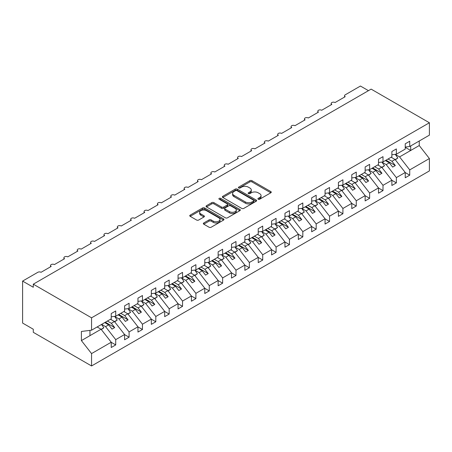 <?xml version="1.0" encoding="UTF-8"?>
<svg xmlns="http://www.w3.org/2000/svg" width="452" height="452" viewBox="0 0 452 452"><rect width="100%" height="100%" fill="white"/><g stroke="black" fill="none" stroke-linecap="round" stroke-linejoin="round"><path stroke-width="0.68" d="M258.211 199.23A1.04 0.599 0 0 0 259.68 199.23L270.827 192.789A1.486 0.859 0 0 0 271.262 192.185A1.486 0.859 0 0 0 270.827 191.58L251.939 180.676A1.486 0.859 0 0 0 249.843 180.676L238.69 187.111A1.04 0.599 0 0 0 238.385 187.535A1.04 0.599 0 0 0 238.69 187.959A1.04 0.599 0 0 0 240.159 187.959L241.605 187.128A4.752 2.74 0 0 1 248.317 187.128L249.894 188.038A4.752 2.74 0 0 1 251.284 189.976A4.752 2.74 0 0 1 249.894 191.914L248.453 192.744A1.04 0.599 0 0 0 248.148 193.168A1.04 0.599 0 0 0 248.453 193.592A1.04 0.599 0 0 0 249.922 193.592L251.363 192.761A4.752 2.74 0 0 1 258.081 192.761L259.651 193.671A4.752 2.74 0 0 1 261.047 195.609A4.752 2.74 0 0 1 259.651 197.547L258.211 198.383A1.04 0.599 0 0 0 257.906 198.807A1.04 0.599 0 0 0 258.211 199.23L258.211 198.383M203.773 222.966A1.486 0.859 0 0 0 203.338 223.57A1.486 0.859 0 0 0 203.773 224.175L209.073 227.237A1.486 0.859 0 0 0 211.169 227.237L223.554 220.084A1.486 0.859 0 0 0 223.989 219.48A1.486 0.859 0 0 0 223.554 218.875L204.666 207.971A1.486 0.859 0 0 0 202.564 207.971L190.185 215.118A1.486 0.859 0 0 0 189.75 215.723A1.486 0.859 0 0 0 190.185 216.327L196.586 220.028A1.486 0.859 0 0 0 198.682 220.028L203.982 216.966A1.486 0.859 0 0 0 204.417 216.361A1.486 0.859 0 0 0 203.982 215.757L200.807 213.92A3.972 2.294 0 0 1 199.643 212.299A3.972 2.294 0 0 1 202.095 210.186A3.972 2.294 0 0 1 206.423 210.677L218.858 217.858A3.972 2.294 0 0 1 220.022 219.48A3.972 2.294 0 0 1 217.57 221.599A3.972 2.294 0 0 1 213.242 221.101L211.169 219.904A1.486 0.859 0 0 0 209.073 219.904L203.773 222.966L203.773 224.175M405.241 147.058L409.727 146.499L429.4 135.142L429.4 122.763L371.132 89.123L33.29 284.178L33.29 287.263L22.6 281.087L37.832 272.296A2.266 1.311 0 0 1 41.042 272.296L51.2 266.431A2.266 1.311 0 0 1 50.534 265.505A2.266 1.311 0 0 1 51.935 264.296A2.266 1.311 0 0 1 54.404 264.578L64.563 258.713A2.266 1.311 0 0 1 63.901 257.787A2.266 1.311 0 0 1 65.297 256.578A2.266 1.311 0 0 1 67.772 256.86L77.925 250.996A2.266 1.311 0 0 1 77.264 250.075A2.266 1.311 0 0 1 78.665 248.866A2.266 1.311 0 0 1 81.134 249.148L91.293 243.283A2.266 1.311 0 0 1 90.626 242.357A2.266 1.311 0 0 1 92.027 241.148A2.266 1.311 0 0 1 94.496 241.43L104.655 235.565A2.266 1.311 0 0 1 103.988 234.639A2.266 1.311 0 0 1 105.389 233.43A2.266 1.311 0 0 1 107.864 233.718L118.017 227.853A2.266 1.311 0 0 1 117.356 226.927A2.266 1.311 0 0 1 118.757 225.717A2.266 1.311 0 0 1 121.226 226L131.385 220.135A2.266 1.311 0 0 1 130.718 219.209A2.266 1.311 0 0 1 132.12 218A2.266 1.311 0 0 1 134.589 218.282L144.747 212.417A2.266 1.311 0 0 1 144.081 211.496A2.266 1.311 0 0 1 145.482 210.287A2.266 1.311 0 0 1 147.957 210.57L158.11 204.705A2.266 1.311 0 0 1 157.449 203.779A2.266 1.311 0 0 1 158.844 202.569A2.266 1.311 0 0 1 161.319 202.852L171.477 196.987A2.266 1.311 0 0 1 170.811 196.061A2.266 1.311 0 0 1 172.212 194.852A2.266 1.311 0 0 1 174.681 195.14L184.84 189.275A2.266 1.311 0 0 1 184.173 188.348A2.266 1.311 0 0 1 185.574 187.139A2.266 1.311 0 0 1 188.049 187.422L198.202 181.557A2.266 1.311 0 0 1 197.541 180.63A2.266 1.311 0 0 1 198.936 179.421A2.266 1.311 0 0 1 201.411 179.704L211.564 173.839A2.266 1.311 0 0 1 210.903 172.918A2.266 1.311 0 0 1 212.304 171.709A2.266 1.311 0 0 1 214.773 171.992L224.932 166.127A2.266 1.311 0 0 1 224.265 165.2A2.266 1.311 0 0 1 225.667 163.991A2.266 1.311 0 0 1 228.136 164.274L238.294 158.409A2.266 1.311 0 0 1 237.633 157.482A2.266 1.311 0 0 1 239.029 156.273A2.266 1.311 0 0 1 241.504 156.561L251.657 150.697A2.266 1.311 0 0 1 250.996 149.77A2.266 1.311 0 0 1 252.397 148.561A2.266 1.311 0 0 1 254.866 148.844L265.025 142.979A2.266 1.311 0 0 1 264.358 142.052A2.266 1.311 0 0 1 265.759 140.843A2.266 1.311 0 0 1 268.228 141.126L278.387 135.267A2.266 1.311 0 0 1 277.72 134.34A2.266 1.311 0 0 1 279.121 133.131A2.266 1.311 0 0 1 281.596 133.413L291.749 127.549A2.266 1.311 0 0 1 291.088 126.622A2.266 1.311 0 0 1 292.489 125.413A2.266 1.311 0 0 1 294.958 125.696L305.117 119.831A2.266 1.311 0 0 1 304.45 118.904A2.266 1.311 0 0 1 305.851 117.695A2.266 1.311 0 0 1 308.32 117.983L318.479 112.119A2.266 1.311 0 0 1 317.812 111.192A2.266 1.311 0 0 1 319.214 109.983A2.266 1.311 0 0 1 321.688 110.265L331.841 104.401A2.266 1.311 0 0 1 331.18 103.474A2.266 1.311 0 0 1 332.576 102.265A2.266 1.311 0 0 1 335.051 102.547L345.209 96.688A2.266 1.311 180 0 1 344.543 95.762A2.266 1.311 180 0 1 345.209 94.835L360.442 86.038L368.459 90.666M429.4 122.763L91.558 317.818L33.29 284.178M241.707 208.395A1.486 0.859 0 0 0 243.809 208.395L256.188 201.242A1.486 0.859 0 0 0 256.623 200.637A1.486 0.859 0 0 0 256.188 200.033L237.3 189.128A1.486 0.859 0 0 0 235.204 189.128L222.819 196.275A1.486 0.859 0 0 0 222.384 196.88A1.486 0.859 0 0 0 222.819 197.484L241.707 208.395M219.615 199.451A1.04 0.599 0 0 1 220.666 199.598L220.666 198.366L239.871 209.451A1.486 0.859 0 0 1 240.306 210.061A1.486 0.859 0 0 1 239.871 210.666L227.492 217.813A1.486 0.859 0 0 1 225.39 217.813L206.502 206.909L206.502 205.694A1.486 0.859 0 0 0 206.067 206.304A1.486 0.859 0 0 0 206.502 206.909M206.502 205.694L211.802 202.637A1.486 0.859 0 0 1 213.898 202.637L221.559 207.061A1.486 0.859 0 0 0 223.661 207.061L227.175 205.033A1.486 0.859 0 0 0 227.61 204.423A1.486 0.859 0 0 0 227.175 203.818L219.197 199.213A1.04 0.599 0 0 1 218.892 198.79A1.04 0.599 0 0 1 219.536 198.236A1.04 0.599 0 0 1 220.666 198.366M91.558 317.818L91.558 330.192L111.232 318.835L111.232 313.558L115.718 310.965L115.718 316.242L111.232 316.801M115.718 316.242L124.594 311.117L124.594 305.84L129.086 303.247L129.086 308.524L124.594 309.083M129.086 308.524L137.956 303.405L137.956 298.128L142.448 295.535L142.448 300.812L137.956 301.371M142.448 300.812L151.324 295.687L151.324 290.41L155.81 287.817L155.81 293.094L151.324 293.653M155.81 293.094L164.686 287.969L164.686 282.692L169.178 280.104L169.178 285.381L164.686 285.941M169.178 285.381L178.048 280.257L178.048 274.98L182.54 272.387L182.54 277.664L178.048 278.223M182.54 277.664L191.416 272.539L191.416 267.262L195.902 264.669L195.902 269.946L191.416 270.505M195.902 269.946L204.779 264.827L204.779 259.55L209.27 256.956L209.27 262.233L204.779 262.793M209.27 262.233L218.141 257.109L218.141 251.832L222.633 249.238L222.633 254.516L218.141 255.075M222.633 254.516L231.509 249.391L231.509 244.114L235.995 241.526L235.995 246.803L231.509 247.363M235.995 246.803L244.871 241.679L244.871 236.402L249.363 233.808L249.363 239.085L244.871 239.645M249.363 239.085L258.233 233.961L258.233 228.684L262.725 226.09L262.725 231.367L258.233 231.927M262.725 231.367L271.595 226.249L271.595 220.971L276.087 218.378L276.087 223.655L271.595 224.215M276.087 223.655L284.963 218.531L284.963 213.254L289.449 210.66L289.449 215.937L284.963 216.497M289.449 215.937L298.326 210.813L298.326 205.536L302.817 202.948L302.817 208.225L298.326 208.784M302.817 208.225L311.688 203.101L311.688 197.823L316.18 195.23L316.18 200.507L311.688 201.067M316.18 200.507L325.056 195.383L325.056 190.106L329.542 187.512L329.542 192.789L325.056 193.349M329.542 192.789L338.418 187.67L338.418 182.393L342.91 179.8L342.91 185.077L338.418 185.636M342.91 185.077L351.78 179.952L351.78 174.675L356.272 172.082L356.272 177.359L351.78 177.918M356.272 177.359L365.148 172.235L365.148 166.957L369.634 164.37L369.634 169.647L365.148 170.206M369.634 169.647L378.51 164.522L378.51 159.245L383.002 156.652L383.002 161.929L378.51 162.488M383.002 161.929L391.873 156.804L391.873 151.527L396.364 148.934L396.364 154.211L391.873 154.77M111.232 342.322L115.718 344.916L115.718 339.638L124.594 334.514L114.435 321.519L110.508 319.253M101.632 324.372L105.565 326.643L115.718 339.638M124.594 334.604L129.086 337.198L129.086 331.921L137.956 326.796L127.803 313.807L123.871 311.535M114.672 316.468L118.927 318.926L129.086 331.921M137.956 326.892L142.448 329.48L142.448 324.203L151.324 319.084L141.165 306.089L137.238 303.817M128.035 308.756L132.289 311.213L142.448 324.203M151.324 319.174L155.81 321.767L155.81 316.49L164.686 311.366L154.527 298.371L150.601 296.105M141.403 301.038L145.657 303.495L155.81 316.49M164.686 311.456L169.178 314.05L169.178 308.772L178.048 303.648L167.895 290.659L163.963 288.387M154.765 293.325L159.019 295.777L169.178 308.772M178.048 303.744L182.54 306.337L182.54 301.06L191.416 295.936L181.258 282.941L177.331 280.675M168.127 285.607L172.381 288.065L182.54 301.06M191.416 296.026L195.902 298.619L195.902 293.342L204.779 288.218L194.62 275.228L190.693 272.957M181.495 277.89L185.749 280.347L195.902 293.342M204.779 288.314L209.27 290.902L209.27 285.624L218.141 280.506L207.988 267.511L204.055 265.239M194.857 270.177L199.112 272.635L209.27 285.624M218.141 280.596L222.633 283.189L222.633 277.912L231.509 272.788L221.35 259.793L217.418 257.527M208.219 262.459L212.474 264.917L222.633 277.912M231.509 272.878L235.995 275.471L235.995 270.194L244.871 265.07L234.712 252.08L230.786 249.809M221.582 254.747L225.842 257.199L235.995 270.194M244.871 265.166L249.363 267.759L249.363 262.482L258.233 257.357L248.075 244.362L244.148 242.097M234.95 247.029L239.204 249.487L249.363 262.482M258.233 257.448L262.725 260.041L262.725 254.764L271.595 249.64L261.442 236.65L257.51 234.379M248.312 239.311L252.566 241.769L262.725 254.764M271.595 249.736L276.087 252.323L276.087 247.046L284.963 241.927L274.805 228.932L270.878 226.661M261.674 231.599L265.934 234.057L276.087 247.046M284.963 242.018L289.449 244.611L289.449 239.334L298.326 234.209L288.167 221.214L284.24 218.949M275.042 223.881L279.296 226.339L289.449 239.334M298.326 234.3L302.817 236.893L302.817 231.616L311.688 226.492L301.535 213.502L297.602 211.231M288.404 216.169L292.659 218.621L302.817 231.616M311.688 226.588L316.18 229.181L316.18 223.904L325.056 218.779L314.897 205.784L310.97 203.519M301.767 208.451L306.021 210.909L316.18 223.904M325.056 218.87L329.542 221.463L329.542 216.186L338.418 211.061L328.259 198.072L324.333 195.801M315.134 200.733L319.389 203.191L329.542 216.186M338.418 211.157L342.91 213.745L342.91 208.468L351.78 203.349L341.627 190.354L337.695 188.083M328.497 193.021L332.751 195.479L342.91 208.468M351.78 203.44L356.272 206.033L356.272 200.756L365.148 195.631L354.989 182.636L351.063 180.371M341.859 185.303L346.113 187.761L356.272 200.756M365.148 195.722L369.634 198.315L369.634 193.038L378.51 187.913L368.352 174.924L364.425 172.653M355.227 177.591L359.481 180.049L369.634 193.038M378.51 188.009L383.002 190.603L383.002 185.326L391.873 180.201L381.72 167.206L377.787 164.94M368.589 169.873L372.843 172.331L383.002 185.326M391.873 180.291L396.364 182.885L396.364 177.608L405.241 172.483L405.241 177.76L409.727 175.167L409.727 169.89L429.4 158.533L429.4 170.912L91.558 365.962L33.29 332.322L33.29 329.237L22.6 323.061L22.6 281.087M381.951 162.155L386.206 164.613L396.364 177.608M409.727 146.499L409.727 141.222L405.241 143.815L405.241 149.092L396.364 154.211M405.241 172.579L409.727 175.167M395.314 154.443L399.574 156.9L409.727 169.89M91.558 330.192L81.4 331.457L81.4 340.593L101.073 329.237L97.146 326.966M101.073 329.237L111.232 342.226L111.232 347.503L115.718 344.916M129.086 337.198L124.594 339.791L124.594 334.514M142.448 329.48L137.956 332.073L137.956 326.796M155.81 321.767L151.324 324.361L151.324 319.084M169.178 314.05L164.686 316.643L164.686 311.366M182.54 306.337L178.048 308.925L178.048 303.648M195.902 298.619L191.416 301.213L191.416 295.936M209.27 290.902L204.779 293.495L204.779 288.218M222.633 283.189L218.141 285.783L218.141 280.506M235.995 275.471L231.509 278.065L231.509 272.788M249.363 267.759L244.871 270.347L244.871 265.07M262.725 260.041L258.233 262.635L258.233 257.357M276.087 252.323L271.595 254.917L271.595 249.64M289.449 244.611L284.963 247.204L284.963 241.927M302.817 236.893L298.326 239.487L298.326 234.209M316.18 229.181L311.688 231.774L311.688 226.492M329.542 221.463L325.056 224.056L325.056 218.779M342.91 213.745L338.418 216.338L338.418 211.061M356.272 206.033L351.78 208.626L351.78 203.349M369.634 198.315L365.148 200.908L365.148 195.631M383.002 190.603L378.51 193.196L378.51 187.913M396.364 182.885L391.873 185.478L391.873 180.201M81.4 340.593L91.558 353.588L111.232 342.226M91.558 353.588L91.558 365.962M105.565 326.643L108.666 324.852L112.006 329.129L114.678 327.587L111.339 323.31L114.435 321.519M104.734 322.587L108.666 324.852M107.406 321.039L111.339 323.31M118.927 318.926L122.029 317.134L125.368 321.412L128.04 319.869L124.701 315.592L127.803 313.807M118.096 314.869L122.029 317.134M120.774 313.326L124.701 315.592M132.289 311.213L135.391 309.422L138.736 313.694L141.408 312.151L138.063 307.88L141.165 306.089M131.464 307.151L135.391 309.422M134.137 305.608L138.063 307.88M145.657 303.495L148.759 301.704L152.098 305.981L154.77 304.439L151.431 300.162L154.527 298.371M144.826 299.439L148.759 301.704M147.499 297.896L151.431 300.162M159.019 295.777L162.121 293.992L165.46 298.263L168.133 296.721L164.794 292.45L167.895 290.659M158.189 291.721L162.121 293.992M160.861 290.178L164.794 292.45M172.381 288.065L175.483 286.274L178.828 290.551L181.501 289.009L178.156 284.732L181.258 282.941M171.557 284.009L175.483 286.274M174.229 282.46L178.156 284.732M185.749 280.347L188.846 278.556L192.19 282.833L194.863 281.291L191.524 277.014L194.62 275.228M184.919 276.291L188.846 278.556M187.591 274.748L191.524 277.014M199.112 272.635L202.213 270.844L205.553 275.115L208.225 273.573L204.886 269.302L207.988 267.511M198.281 268.573L202.213 270.844M200.954 267.03L204.886 269.302M212.474 264.917L215.576 263.126L218.915 267.403L221.593 265.861L218.248 261.584L221.35 259.793M211.649 260.86L215.576 263.126M214.321 259.318L218.248 261.584M225.842 257.199L228.938 255.414L232.283 259.685L234.955 258.143L231.61 253.871L234.712 252.08M225.011 253.143L228.938 255.414M227.684 251.6L231.61 253.871M239.204 249.487L242.306 247.696L245.645 251.973L248.317 250.431L244.978 246.154L248.075 244.362M238.373 245.43L242.306 247.696M241.046 243.882L244.978 246.154M252.566 241.769L255.668 239.978L259.007 244.255L261.68 242.713L258.341 238.436L261.442 236.65M251.741 237.712L255.668 239.978M254.414 236.17L258.341 238.436M265.934 234.057L269.03 232.266L272.375 236.537L275.048 234.995L271.703 230.723L274.805 228.932M265.104 229.995L269.03 232.266M267.776 228.452L271.703 230.723M279.296 226.339L282.398 224.548L285.737 228.825L288.41 227.283L285.071 223.005L288.167 221.214M278.466 222.282L282.398 224.548M281.138 220.74L285.071 223.005M292.659 218.621L295.761 216.836L299.1 221.107L301.772 219.565L298.433 215.293L301.535 213.502M291.828 214.564L295.761 216.836M294.506 213.022L298.433 215.293M306.021 210.909L309.123 209.118L312.468 213.395L315.14 211.852L311.795 207.575L314.897 205.784M305.196 206.852L309.123 209.118M307.868 205.304L311.795 207.575M319.389 203.191L322.491 201.4L325.83 205.677L328.502 204.134L325.163 199.857L328.259 198.072M318.558 199.134L322.491 201.4M321.231 197.592L325.163 199.857M332.751 195.479L335.853 193.688L339.192 197.959L341.865 196.417L338.525 192.145L341.627 190.354M331.921 191.416L335.853 193.688M334.593 189.874L338.525 192.145M346.113 187.761L349.215 185.97L352.56 190.247L355.232 188.704L351.888 184.427L354.989 182.636M345.288 183.704L349.215 185.97M347.961 182.162L351.888 184.427M359.481 180.049L362.577 178.257L365.922 182.529L368.595 180.986L365.256 176.715L368.352 174.924M358.651 175.986L362.577 178.257M361.323 174.444L365.256 176.715M372.843 172.331L375.945 170.54L379.284 174.817L381.957 173.274L378.618 168.997L381.72 167.206M372.013 168.274L375.945 170.54M374.685 166.726L378.618 168.997M386.206 164.613L389.308 162.822L392.652 167.099L395.325 165.556L391.98 161.279L395.082 159.494L405.241 172.483M385.381 160.556L389.308 162.822M388.053 159.014L391.98 161.279M395.082 159.494L391.149 157.223M399.574 156.9L419.241 145.544L429.4 158.533M405.241 147.329L410.693 150.482L410.693 145.945M419.241 141.007L419.241 145.544M89.954 335.655L89.954 330.389M386.019 160.183L395.325 165.556M372.657 167.901L381.957 173.274M359.295 175.619L368.595 180.986M345.927 183.331L355.232 188.704M332.565 191.049L341.865 196.417M319.202 198.761L328.502 204.134M305.834 206.479L315.14 211.852M292.472 214.197L301.772 219.565M279.11 221.909L288.41 227.283M265.742 229.627L275.048 234.995M252.38 237.34L261.68 242.713M239.018 245.057L248.317 250.431M225.65 252.775L234.955 258.143M212.287 260.488L221.593 265.861M198.925 268.205L208.225 273.573M185.563 275.918L194.863 281.291M172.195 283.636L181.501 289.009M158.833 291.354L168.133 296.721M145.471 299.066L154.77 304.439M132.103 306.784L141.408 312.151M118.74 314.496L128.04 319.869M105.378 322.214L114.678 327.587M258.623 199.377L259.651 198.784A4.752 2.74 0 0 0 261.047 196.846L261.047 195.609M251.284 189.976L251.284 191.207A4.752 2.74 0 0 1 249.894 193.145L248.866 193.738M270.81 192.801L251.939 181.907A1.486 0.859 0 0 0 249.843 181.907L239.108 188.105M256.171 201.253L237.3 190.36A1.486 0.859 0 0 0 235.204 190.36L222.842 197.496M253.566 201.061A1.04 0.599 0 0 0 253.871 200.637A1.04 0.599 0 0 0 253.566 200.213L236.984 190.642A1.04 0.599 0 0 0 235.515 190.642L233.995 191.518A4.752 2.74 0 0 0 232.605 193.456A4.752 2.74 0 0 0 233.995 195.394L245.329 201.942A4.752 2.74 0 0 0 252.046 201.942L253.566 201.061L253.566 202.298A1.04 0.599 0 0 0 253.871 201.874L253.871 200.637M232.605 193.456L232.605 194.693A4.752 2.74 0 0 0 233.995 196.631L233.995 195.394M253.566 202.298L252.046 203.174A4.752 2.74 0 0 1 245.329 203.174L233.995 196.631M206.519 206.92L211.802 203.869L211.802 202.637M227.61 204.423L227.61 205.66A1.486 0.859 0 0 1 227.175 206.265L223.661 208.293A1.486 0.859 0 0 1 221.559 208.293L213.898 203.869A1.486 0.859 0 0 0 211.802 203.869M220.666 199.598L239.854 210.677M229.509 211.649A3.972 2.294 0 0 0 233.837 212.146A3.972 2.294 0 0 0 236.289 210.027A3.972 2.294 0 0 0 235.125 208.406L230.74 205.88A1.486 0.859 0 0 0 228.644 205.88L225.13 207.909A1.486 0.859 0 0 0 224.695 208.513A1.486 0.859 0 0 0 225.13 209.118L229.509 211.649L229.509 212.886A3.972 2.294 0 0 0 233.837 213.378A3.972 2.294 0 0 0 236.289 211.265L236.289 210.027M224.695 208.513L224.695 209.751A1.486 0.859 0 0 0 225.13 210.355L225.13 209.118M229.509 212.886L225.13 210.355M220.022 219.48L220.022 220.717A3.972 2.294 0 0 1 217.57 222.83A3.972 2.294 0 0 1 213.242 222.333L211.169 221.141A1.486 0.859 0 0 0 209.073 221.141L203.79 224.186M199.643 212.299L199.643 213.536A3.972 2.294 0 0 0 200.807 215.158L200.807 213.92M203.965 216.977L200.807 215.158M223.554 218.875L223.554 220.084L204.666 209.203A1.486 0.859 0 0 0 202.564 209.203L190.202 216.338M391.443 157.053L391.85 157.624M395.251 154.352L397.862 158.019L395.155 159.584M397.862 158.019L395.336 159.816M378.081 164.771L378.488 165.342M381.889 162.07L384.499 165.737L381.787 167.302M384.499 165.737L381.974 167.534M364.713 172.483L365.12 173.054M368.527 169.782L371.132 173.455L368.425 175.014M371.132 173.455L368.606 175.252M351.351 180.201L351.758 180.772M355.159 177.5L357.769 181.167L355.063 182.732M357.769 181.167L355.244 182.964M337.989 187.919L338.395 188.49M341.797 185.213L344.407 188.885L341.701 190.445M344.407 188.885L341.881 190.682M324.621 195.631L325.028 196.202M328.434 192.931L331.039 196.597L328.333 198.162M331.039 196.597L328.519 198.394M311.258 203.349L311.665 203.92M315.067 200.648L317.677 204.315L314.971 205.88M317.677 204.315L315.151 206.112M297.896 211.061L298.303 211.632M301.704 208.361L304.315 212.033L301.608 213.593M304.315 212.033L301.789 213.83M284.534 218.779L284.935 219.35M288.342 216.079L290.947 219.745L288.24 221.31M290.947 219.745L288.427 221.542M271.166 226.497L271.573 227.068M274.974 223.791L277.584 227.463L274.878 229.023M277.584 227.463L275.059 229.26M257.804 234.209L258.211 234.78M261.612 231.509L264.222 235.176L261.516 236.741M264.222 235.176L261.697 236.972M244.442 241.927L244.843 242.498M248.25 239.227L250.854 242.893L248.148 244.459M250.854 242.893L248.334 244.69M231.074 249.64L231.48 250.21M234.882 246.939L237.492 250.611L234.786 252.171M237.492 250.611L234.967 252.408M217.711 257.357L218.118 257.928M221.52 254.657L224.13 258.324L221.423 259.889M224.13 258.324L221.604 260.12M204.349 265.075L204.756 265.646M208.157 262.369L210.768 266.042L208.056 267.601M210.768 266.042L208.242 267.838M190.981 272.788L191.388 273.358M194.795 270.087L197.4 273.754L194.693 275.319M197.4 273.754L194.874 275.55M177.619 280.506L178.026 281.076M181.427 277.805L184.037 281.472L181.331 283.037M184.037 281.472L181.512 283.268M164.257 288.218L164.664 288.788M168.065 285.517L170.675 289.19L167.969 290.749M170.675 289.19L168.15 290.986M150.889 295.936L151.296 296.506M154.703 293.235L157.307 296.902L154.601 298.467M157.307 296.902L154.787 298.699M137.527 303.654L137.933 304.224M141.335 300.947L143.945 304.62L141.239 306.179M143.945 304.62L141.419 306.416M124.164 311.366L124.571 311.936M127.972 308.665L130.583 312.332L127.876 313.897M130.583 312.332L128.057 314.129M110.802 319.084L111.203 319.654M114.61 316.383L117.215 320.05L114.509 321.615M117.215 320.05L114.695 321.847M97.434 326.796L97.841 327.367M101.497 324.451L103.853 327.768L101.146 329.327M103.853 327.768L101.327 329.564M259.651 198.784L259.651 197.547M248.453 193.592L248.453 192.744M249.894 193.145L249.894 191.914M238.69 187.959L238.69 187.111M249.843 181.907L249.843 180.676M251.939 181.907L251.939 180.676M270.827 192.789L270.827 191.58M222.819 197.484L222.819 196.275M235.204 190.36L235.204 189.128M237.3 190.36L237.3 189.128M256.188 201.242L256.188 200.033M245.329 203.174L245.329 201.942M252.046 203.174L252.046 201.942M213.898 203.869L213.898 202.637M221.559 208.293L221.559 207.061M223.661 208.293L223.661 207.061M227.175 206.265L227.175 205.033M239.871 210.666L239.871 209.451M209.073 221.141L209.073 219.904M211.169 221.141L211.169 219.904M213.242 222.333L213.242 221.101M203.982 216.966L203.982 215.757M190.185 216.327L190.185 215.118M202.564 209.203L202.564 207.971M204.666 209.203L204.666 207.971M331.18 104.785L331.18 103.474M344.543 97.067L344.543 95.762M317.812 112.503L317.812 111.192M304.45 120.215L304.45 118.904M291.088 127.933L291.088 126.622M277.72 135.645L277.72 134.34M264.358 143.363L264.358 142.052M250.996 151.081L250.996 149.77M237.633 158.793L237.633 157.482M224.265 166.511L224.265 165.2M210.903 174.223L210.903 172.918M197.541 181.941L197.541 180.63M184.173 189.659L184.173 188.348M170.811 197.371L170.811 196.061M157.449 205.089L157.449 203.779M144.081 212.802L144.081 211.496M130.718 220.519L130.718 219.209M117.356 228.237L117.356 226.927M103.988 235.95L103.988 234.639M90.626 243.668L90.626 242.357M77.264 251.38L77.264 250.075M63.901 259.098L63.901 257.787M50.534 266.816L50.534 265.505"/></g></svg>
